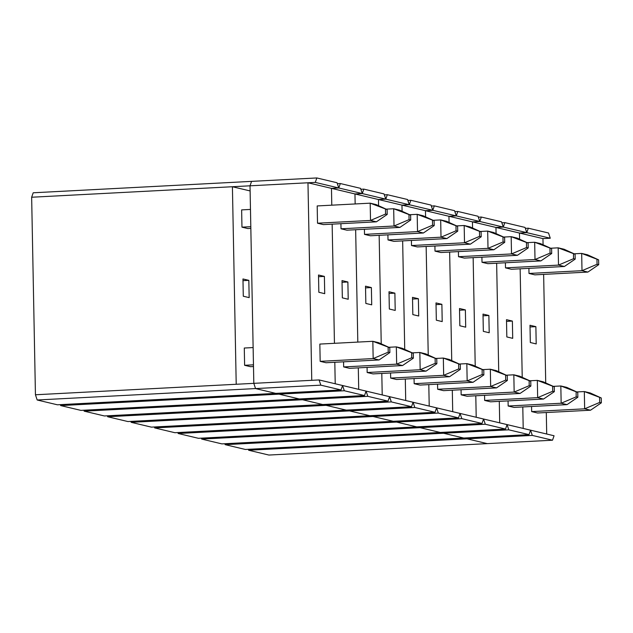 <?xml version="1.0" encoding="UTF-8"?>
<svg xmlns="http://www.w3.org/2000/svg" width="633" height="633" viewBox="0 0 633 633"><rect width="100%" height="100%" fill="white"/><g stroke="black" fill="none" stroke-linecap="round" stroke-linejoin="round"><path stroke-width="0.95" d="M316.84 177.952L337.049 182.755L338.782 187.977L315.289 182.399L316.84 177.952L337.049 182.755L338.782 187.977L331.47 188.365L331.787 205.179L331.47 188.365L338.782 187.977L340.34 183.538L360.549 188.341L362.282 193.563L338.782 187.977L331.47 188.365L331.787 205.179L331.47 188.365L307.97 182.779L250.019 185.809L253.817 383.345L311.76 380.314L307.97 182.779L250.019 185.809L251.578 181.37L316.84 177.952L315.289 182.399L307.97 182.779L354.963 193.943L355.16 203.953L354.963 193.943L362.282 193.563L360.549 188.341L340.34 183.538L338.782 187.977L362.282 193.563L354.963 193.943L355.16 203.953L354.963 193.943L331.47 188.365L338.782 187.977L315.289 182.399L307.97 182.779L311.76 380.314L319.079 379.935L342.58 385.513L341.029 389.96L320.82 385.157L255.55 388.575L275.759 393.378L341.029 389.96L320.82 385.157L319.079 379.935L320.82 385.157L255.55 388.575L253.817 383.345L250.019 185.809L251.578 181.37L316.84 177.952M332.151 224.145L334.446 343.315L332.151 224.145M334.81 362.282L335.221 383.772L334.81 362.282M275.759 393.378L255.55 388.575L253.817 383.345L319.079 379.935L366.072 391.099L364.521 395.546L344.312 390.743L279.05 394.153L60.681 405.579L80.889 410.382L299.259 398.956L279.05 394.153L278.742 393.22L279.05 394.153L60.681 405.579L60.364 404.637L60.681 405.579L80.889 410.382L299.259 398.956L279.05 394.153L299.259 398.956L364.521 395.546L344.312 390.743L342.58 385.513L344.312 390.743L279.05 394.153L278.742 393.22L279.05 394.153L299.259 398.956L364.521 395.546L366.072 391.099L342.58 385.513L341.029 389.96L275.759 393.378L255.55 388.575L37.181 399.993L57.389 404.796L275.759 393.378L255.55 388.575L253.817 383.345L255.55 388.575L37.181 399.993L35.44 394.77L236.212 384.271L232.414 186.735L31.65 197.235L35.44 394.77L31.65 197.235L33.201 192.788L251.578 181.37L250.019 185.809L251.578 181.37L33.201 192.788L31.65 197.235L232.414 186.735L250.122 190.937L232.414 186.735L250.019 185.809L232.414 186.735L236.212 384.271L253.817 383.345L35.44 394.77L37.181 399.993L57.389 404.796L275.759 393.378M317.513 223.204L317.188 205.939L317.513 223.204L323.392 224.604L317.513 223.204L370.519 220.434L317.513 223.204M320.171 361.34L319.839 344.075L320.171 361.34L326.042 362.741L320.171 361.34L373.169 358.571L320.171 361.34M318.842 292.272L318.51 275.007L324.389 276.407L324.713 293.672L318.842 292.272L324.713 293.672L324.389 276.407L318.541 276.708L324.389 276.407L318.51 275.007L318.842 292.272M241.964 227.16L241.632 209.895L241.964 227.16L247.835 228.553L241.964 227.16L250.81 226.693L241.964 227.16M243.286 296.228L242.961 278.963L248.832 280.356L249.165 297.621L243.286 296.228L249.165 297.621L248.832 280.356L242.993 280.664L248.832 280.356L242.961 278.963L243.286 296.228M244.615 365.296L244.283 348.031L244.615 365.296L250.494 366.689L244.615 365.296L253.461 364.83L244.615 365.296M385.473 209.206L385.568 214.041L387.214 214.429L387.119 209.594L370.186 203.169L376.065 204.562L387.119 209.594L370.186 203.169L370.519 220.434L385.568 214.041L385.473 209.206M241.632 209.895L250.478 209.428L241.632 209.895M317.188 205.939L370.186 203.169L376.065 204.562L387.119 209.594L387.214 214.429L376.39 221.827L370.519 220.434L385.568 214.041L387.214 214.429L376.39 221.827L323.392 224.604L376.39 221.827L370.519 220.434L370.186 203.169L317.188 205.939M247.835 228.553L250.842 228.394L247.835 228.553M388.124 347.343L388.219 352.177L389.865 352.565L389.77 347.731L372.837 341.306L378.716 342.698L389.77 347.731L372.837 341.306L373.169 358.571L388.219 352.177L388.124 347.343M244.283 348.031L253.129 347.564L244.283 348.031M319.839 344.075L372.837 341.306L378.716 342.698L389.77 347.731L389.865 352.565L379.048 359.963L373.169 358.571L388.219 352.177L389.865 352.565L379.048 359.963L326.042 362.741L379.048 359.963L373.169 358.571L372.837 341.306L319.839 344.075M250.494 366.689L253.493 366.531L250.494 366.689M322.759 404.542L302.55 399.74L84.181 411.165L104.39 415.96L322.759 404.542L302.55 399.74L302.242 398.798L302.55 399.74L84.181 411.165L83.865 410.224L84.181 411.165L104.39 415.96L388.021 401.124L367.813 396.329L302.55 399.74L322.759 404.542L302.55 399.74L302.242 398.798L302.55 399.74L367.813 396.329L366.072 391.099L389.572 396.685L388.021 401.124L367.813 396.329L366.072 391.099L413.072 402.264L411.521 406.71L391.313 401.908L107.673 416.743L127.882 421.546L346.259 410.121L326.05 405.326L325.734 404.384L326.05 405.326L107.673 416.743L107.365 415.81L107.673 416.743L127.882 421.546L346.259 410.121L326.05 405.326L346.259 410.121L411.521 406.71L391.313 401.908L389.572 396.685L391.313 401.908L326.05 405.326L325.734 404.384L326.05 405.326L346.259 410.121L411.521 406.71L413.072 402.264L389.572 396.685L388.021 401.124L322.759 404.542M369.759 415.707L349.551 410.904L131.173 422.33L151.382 427.133L369.759 415.707L349.551 410.904L349.234 409.97L349.551 410.904L131.173 422.33L130.865 421.388L131.173 422.33L151.382 427.133L435.021 412.297L414.813 407.494L349.551 410.904L369.759 415.707L349.551 410.904L349.234 409.97L349.551 410.904L414.813 407.494L413.072 402.264L436.572 407.85L435.021 412.297L414.813 407.494L413.072 402.264L460.072 413.436L458.514 417.875L438.305 413.072L154.674 427.908L174.882 432.711L393.251 421.293L373.043 416.49L372.734 415.549L373.043 416.49L154.674 427.908L154.365 426.974L154.674 427.908L174.882 432.711L393.251 421.293L373.043 416.49L393.251 421.293L458.514 417.875L438.305 413.072L436.572 407.85L438.305 413.072L373.043 416.49L372.734 415.549L373.043 416.49L393.251 421.293L458.514 417.875L460.072 413.436L436.572 407.85L435.021 412.297L369.759 415.707M416.751 426.871L396.543 422.069L178.174 433.494L198.382 438.297L416.751 426.871L396.543 422.069L396.234 421.135L396.543 422.069L178.174 433.494L177.857 432.561L178.174 433.494L198.382 438.297L482.014 423.461L461.805 418.658L396.543 422.069L416.751 426.871L396.543 422.069L396.234 421.135L396.543 422.069L461.805 418.658L460.072 413.436L483.565 419.014L482.014 423.461L461.805 418.658L460.072 413.436L507.065 424.601L505.514 429.047L485.305 424.245L420.043 427.655L201.666 439.08L221.882 443.883L440.251 432.458L420.043 427.655L419.726 426.721L420.043 427.655L201.666 439.08L201.357 438.139L201.666 439.08L221.882 443.883L440.251 432.458L420.043 427.655L440.251 432.458L505.514 429.047L485.305 424.245L483.565 419.014L485.305 424.245L420.043 427.655L419.726 426.721L420.043 427.655L440.251 432.458L505.514 429.047L507.065 424.601L483.565 419.014L482.014 423.461L416.751 426.871M463.752 438.044L443.543 433.241L225.166 444.659L245.375 449.462L463.752 438.044L443.543 433.241L443.227 432.299L443.543 433.241L225.166 444.659L224.857 443.725L225.166 444.659L245.375 449.462L529.014 434.626L508.805 429.823L443.543 433.241L463.752 438.044L443.543 433.241L443.227 432.299L443.543 433.241L508.805 429.823L507.065 424.601L530.565 430.187L529.014 434.626L508.805 429.823L507.065 424.601L554.065 435.765L552.514 440.212L532.306 435.409L467.035 438.819L248.666 450.245L268.875 455.048L487.244 443.622L467.035 438.819L466.727 437.886L467.035 438.819L248.666 450.245L248.358 449.311L248.666 450.245L268.875 455.048L487.244 443.622L467.035 438.819L487.244 443.622L552.514 440.212L532.306 435.409L530.565 430.187L532.306 435.409L467.035 438.819L466.727 437.886L467.035 438.819L487.244 443.622L552.514 440.212L554.065 435.765L530.565 430.187L529.014 434.626L463.752 438.044M355.651 229.732L357.811 342.089L355.651 229.732M358.302 367.868L358.713 389.35L358.302 367.868M337.357 183.689L340.34 183.538L337.357 183.689M341.013 228.79L340.918 223.686L341.013 228.79L346.892 230.183L341.013 228.79L394.019 226.021L341.013 228.79M343.664 366.926L343.569 361.823L343.664 366.926L349.543 368.327L343.664 366.926L396.669 364.157L343.664 366.926M342.342 297.858L342.01 280.593L347.881 281.986L348.213 299.251L342.342 297.858L348.213 299.251L347.881 281.986L342.042 282.294L347.881 281.986L342.01 280.593L342.342 297.858M363.833 189.117L384.041 193.92L385.782 199.15L362.282 193.563L363.833 189.117L384.041 193.92L385.782 199.15L378.463 199.53L378.581 205.709L378.463 199.53L385.782 199.15L387.333 194.703L407.541 199.506L409.282 204.728L385.782 199.15L378.463 199.53L378.581 205.709L378.463 199.53L354.963 193.943L401.963 205.116L402.082 211.295L401.963 205.116L409.282 204.728L407.541 199.506L387.333 194.703L385.782 199.15L409.282 204.728L401.963 205.116L402.082 211.295L401.963 205.116L378.463 199.53L385.782 199.15L362.282 193.563L354.963 193.943L362.282 193.563L363.833 189.117L360.857 189.275L363.833 189.117M379.151 235.31L381.232 343.846L379.151 235.31M381.802 373.446L382.213 394.937L381.802 373.446M364.513 234.376L364.418 229.273L364.513 234.376L370.384 235.769L364.513 234.376L417.519 231.599L364.513 234.376M367.164 372.513L367.069 367.409L367.164 372.513L373.043 373.905L367.164 372.513L420.17 369.735L367.164 372.513M365.842 303.444L365.51 286.171L371.381 287.572L371.713 304.837L365.842 303.444L371.713 304.837L371.381 287.572L365.542 287.873L371.381 287.572L365.51 286.171L365.842 303.444M402.651 240.896L404.732 349.432L402.651 240.896M405.302 379.032L405.713 400.515L405.302 379.032M384.358 194.861L387.333 194.703L384.358 194.861M388.013 239.954L387.91 234.851L388.013 239.954L393.884 241.355L388.013 239.954L441.011 237.185L388.013 239.954M390.664 378.091L390.569 372.987L390.664 378.091L396.535 379.491L390.664 378.091L443.67 375.322L390.664 378.091M389.335 309.023L389.002 291.758L394.881 293.15L395.214 310.423L389.335 309.023L395.214 310.423L394.881 293.15L389.042 293.459L394.881 293.15L389.002 291.758L389.335 309.023M410.833 200.289L431.041 205.092L432.782 210.314L409.282 204.728L410.833 200.289L431.041 205.092L432.782 210.314L425.463 210.694L425.582 216.874L425.463 210.694L432.782 210.314L434.333 205.867L454.541 210.67L456.274 215.9L432.782 210.314L425.463 210.694L425.582 216.874L425.463 210.694L401.963 205.116L448.955 216.28L449.074 222.46L448.955 216.28L456.274 215.9L454.541 210.67L434.333 205.867L432.782 210.314L456.274 215.9L448.955 216.28L449.074 222.46L448.955 216.28L425.463 210.694L432.782 210.314L409.282 204.728L401.963 205.116L409.282 204.728L410.833 200.289L407.85 200.439L410.833 200.289M426.151 246.474L428.232 355.01L426.151 246.474M428.802 384.611L429.214 406.101L428.802 384.611M411.513 245.541L411.41 240.437L411.513 245.541L417.384 246.933L411.513 245.541L464.511 242.771L411.513 245.541M414.164 383.677L414.061 378.574L414.164 383.677L420.035 385.07L414.164 383.677L467.162 380.908L414.164 383.677M412.835 314.609L412.502 297.344L418.381 298.736L418.714 316.002L412.835 314.609L418.714 316.002L418.381 298.736L412.534 299.045L418.381 298.736L412.502 297.344L412.835 314.609M449.644 252.061L451.733 360.596L449.644 252.061M452.302 390.197L452.714 411.687L452.302 390.197M431.35 206.026L434.333 205.867L431.35 206.026M435.006 251.127L434.911 246.015L435.006 251.127L440.885 252.52L435.006 251.127L488.011 248.35L435.006 251.127M437.664 389.263L437.561 384.16L437.664 389.263L443.535 390.656L437.664 389.263L490.662 386.486L437.664 389.263M436.335 320.195L436.002 302.922L441.881 304.323L442.206 321.588L436.335 320.195L442.206 321.588L441.881 304.323L436.034 304.623L441.881 304.323L436.002 302.922L436.335 320.195M457.825 211.454L478.034 216.257L479.774 221.479L456.274 215.9L457.825 211.454L478.034 216.257L479.774 221.479L472.455 221.866L472.574 228.046L472.455 221.866L479.774 221.479L481.325 217.04L501.534 221.835L503.275 227.065L479.774 221.479L472.455 221.866L472.574 228.046L472.455 221.866L448.955 216.28L495.955 227.445L496.074 233.624L495.955 227.445L503.275 227.065L501.534 221.835L481.325 217.04L479.774 221.479L503.275 227.065L495.955 227.445L496.074 233.624L495.955 227.445L472.455 221.866L479.774 221.479L456.274 215.9L448.955 216.28L456.274 215.9L457.825 211.454L454.85 211.612L457.825 211.454M473.144 257.647L475.225 366.183L473.144 257.647M475.794 395.783L476.206 417.266L475.794 395.783M458.506 256.705L458.411 251.602L458.506 256.705L464.385 258.106L458.506 256.705L511.511 253.936L458.506 256.705M461.156 394.842L461.061 389.738L461.156 394.842L467.035 396.242L461.156 394.842L514.162 392.072L461.156 394.842M459.835 325.773L459.503 308.508L465.374 309.901L465.706 327.174L459.835 325.773L465.706 327.174L465.374 309.901L459.534 310.21L465.374 309.901L459.503 308.508L459.835 325.773M496.644 263.225L498.725 371.761L496.644 263.225M499.295 401.362L499.706 422.852L499.295 401.362M478.35 217.19L481.325 217.04L478.35 217.19M482.006 262.291L481.911 257.188L482.006 262.291L487.877 263.684L482.006 262.291L535.004 259.514L482.006 262.291M484.656 400.428L484.561 395.324L484.656 400.428L490.535 401.82L484.656 400.428L537.662 397.659L484.656 400.428M483.335 331.36L483.003 314.095L488.874 315.487L489.206 332.752L483.335 331.36L489.206 332.752L488.874 315.487L483.034 315.796L488.874 315.487L483.003 314.095L483.335 331.36M504.825 222.618L525.034 227.421L526.775 232.643L503.275 227.065L504.825 222.618L525.034 227.421L526.775 232.643L519.456 233.031L519.574 239.211L519.456 233.031L526.775 232.643L528.326 228.204L548.534 233.007L550.267 238.23L526.775 232.643L519.456 233.031L519.574 239.211L519.456 233.031L495.955 227.445L542.956 238.609L543.074 244.797L542.956 238.609L550.267 238.23L548.534 233.007L528.326 228.204L526.775 232.643L550.267 238.23L542.956 238.609L519.456 233.031L526.775 232.643L503.275 227.065L495.955 227.445L503.275 227.065L504.825 222.618L501.85 222.776L504.825 222.618M520.144 268.811L522.225 377.347L520.144 268.811M522.795 406.948L523.206 428.438L522.795 406.948M505.506 267.87L505.403 262.766L505.506 267.87L511.377 269.27L505.506 267.87L558.504 265.1L505.506 267.87M508.157 406.014L508.062 400.903L508.157 406.014L514.028 407.407L508.157 406.014L561.155 403.237L508.157 406.014M506.827 336.938L506.495 319.673L512.374 321.073L512.706 338.339L506.827 336.938L512.706 338.339L512.374 321.073L506.535 321.374L512.374 321.073L506.495 319.673L506.827 336.938M543.636 274.398L545.725 382.933L543.636 274.398M546.295 412.534L546.706 434.016L546.295 412.534M525.343 228.363L528.326 228.204L525.343 228.363M529.006 273.456L528.903 268.352L529.006 273.456L534.877 274.849L529.006 273.456L582.004 270.687L529.006 273.456M531.657 411.592L531.554 406.489L531.657 411.592L537.528 412.993L531.657 411.592L584.655 408.823L531.657 411.592M530.327 342.524L529.995 325.259L535.874 326.652L536.206 343.925L530.327 342.524L536.206 343.925L535.874 326.652L530.027 326.96L535.874 326.652L529.995 325.259L530.327 342.524M408.973 214.785L409.068 219.619L410.706 220.015L410.619 215.18L393.686 208.748L399.558 210.148L410.619 215.18L393.686 208.748L394.019 226.021L409.068 219.619L408.973 214.785M386.13 209.143L393.686 208.748L399.558 210.148L410.619 215.18L410.706 220.015L399.89 227.413L394.019 226.021L409.068 219.619L410.706 220.015L399.89 227.413L346.892 230.183L399.89 227.413L394.019 226.021L393.686 208.748L386.13 209.143M432.474 220.371L432.561 225.206L434.206 225.593L434.119 220.759L417.187 214.334L423.058 215.726L434.119 220.759L417.187 214.334L417.519 231.599L432.561 225.206L432.474 220.371M409.63 214.729L417.187 214.334L423.058 215.726L434.119 220.759L434.206 225.593L423.39 232.999L417.519 231.599L432.561 225.206L434.206 225.593L423.39 232.999L370.384 235.769L423.39 232.999L417.519 231.599L417.187 214.334L409.63 214.729M455.966 225.949L456.061 230.792L457.706 231.18L457.612 226.345L440.679 219.92L446.558 221.313L457.612 226.345L440.679 219.92L441.011 237.185L456.061 230.792L455.966 225.949M433.13 220.316L440.679 219.92L446.558 221.313L457.612 226.345L457.706 231.18L446.89 238.578L441.011 237.185L456.061 230.792L457.706 231.18L446.89 238.578L393.884 241.355L446.89 238.578L441.011 237.185L440.679 219.92L433.13 220.316M479.466 231.536L479.561 236.37L481.207 236.766L481.112 231.931L464.179 225.498L470.058 226.899L481.112 231.931L464.179 225.498L464.511 242.771L479.561 236.37L479.466 231.536M456.63 225.894L464.179 225.498L470.058 226.899L481.112 231.931L481.207 236.766L470.39 244.164L464.511 242.771L479.561 236.37L481.207 236.766L470.39 244.164L417.384 246.933L470.39 244.164L464.511 242.771L464.179 225.498L456.63 225.894M502.966 237.122L503.061 241.956L504.707 242.344L504.612 237.51L487.679 231.085L493.55 232.477L504.612 237.51L487.679 231.085L488.011 248.35L503.061 241.956L502.966 237.122M480.13 231.48L487.679 231.085L493.55 232.477L504.612 237.51L504.707 242.344L493.882 249.75L488.011 248.35L503.061 241.956L504.707 242.344L493.882 249.75L440.885 252.52L493.882 249.75L488.011 248.35L487.679 231.085L480.13 231.48M526.466 242.7L526.561 247.535L528.199 247.93L528.112 243.096L511.179 236.671L517.05 238.063L528.112 243.096L511.179 236.671L511.511 253.936L526.561 247.535L526.466 242.7M503.623 237.059L511.179 236.671L517.05 238.063L528.112 243.096L528.199 247.93L517.383 255.328L511.511 253.936L526.561 247.535L528.199 247.93L517.383 255.328L464.385 258.106L517.383 255.328L511.511 253.936L511.179 236.671L503.623 237.059M549.966 248.286L550.053 253.121L551.699 253.509L551.604 248.674L534.679 242.249L540.55 243.65L551.604 248.674L534.679 242.249L535.004 259.514L550.053 253.121L549.966 248.286M527.123 242.645L534.679 242.249L540.55 243.65L551.604 248.674L551.699 253.509L540.883 260.915L535.004 259.514L550.053 253.121L551.699 253.509L540.883 260.915L487.877 263.684L540.883 260.915L535.004 259.514L534.679 242.249L527.123 242.645M573.458 253.873L573.553 258.707L575.199 259.095L575.104 254.26L558.171 247.835L564.05 249.228L575.104 254.26L558.171 247.835L558.504 265.1L573.553 258.707L573.458 253.873M550.623 248.231L558.171 247.835L564.05 249.228L575.104 254.26L575.199 259.095L564.383 266.493L558.504 265.1L573.553 258.707L575.199 259.095L564.383 266.493L511.377 269.27L564.383 266.493L558.504 265.1L558.171 247.835L550.623 248.231M596.959 259.451L597.054 264.285L598.699 264.681L598.604 259.846L581.672 253.414L587.551 254.814L598.604 259.846L581.672 253.414L582.004 270.687L597.054 264.285L596.959 259.451M574.123 253.809L581.672 253.414L587.551 254.814L598.604 259.846L598.699 264.681L587.883 272.079L582.004 270.687L597.054 264.285L598.699 264.681L587.883 272.079L534.877 274.849L587.883 272.079L582.004 270.687L581.672 253.414L574.123 253.809M411.624 352.921L411.719 357.756L413.365 358.151L413.27 353.317L396.337 346.884L402.216 348.285L413.27 353.317L396.337 346.884L396.669 364.157L411.719 357.756L411.624 352.921M388.789 347.28L396.337 346.884L402.216 348.285L413.27 353.317L413.365 358.151L402.541 365.55L396.669 364.157L411.719 357.756L413.365 358.151L402.541 365.55L349.543 368.327L402.541 365.55L396.669 364.157L396.337 346.884L388.789 347.28M435.124 358.507L435.219 363.342L436.857 363.73L436.77 358.895L419.837 352.47L425.708 353.863L436.77 358.895L419.837 352.47L420.17 369.735L435.219 363.342L435.124 358.507M412.281 352.866L419.837 352.47L425.708 353.863L436.77 358.895L436.857 363.73L426.041 371.136L420.17 369.735L435.219 363.342L436.857 363.73L426.041 371.136L373.043 373.905L426.041 371.136L420.17 369.735L419.837 352.47L412.281 352.866M458.624 364.094L458.711 368.928L460.357 369.316L460.27 364.481L443.337 358.056L449.208 359.449L460.27 364.481L443.337 358.056L443.67 375.322L458.711 368.928L458.624 364.094M435.781 358.452L443.337 358.056L449.208 359.449L460.27 364.481L460.357 369.316L449.541 376.714L443.67 375.322L458.711 368.928L460.357 369.316L449.541 376.714L396.535 379.491L449.541 376.714L443.67 375.322L443.337 358.056L435.781 358.452M482.117 369.672L482.211 374.507L483.857 374.902L483.762 370.068L466.83 363.635L472.709 365.035L483.762 370.068L466.83 363.635L467.162 380.908L482.211 374.507L482.117 369.672M459.281 364.03L466.83 363.635L472.709 365.035L483.762 370.068L483.857 374.902L473.041 382.3L467.162 380.908L482.211 374.507L483.857 374.902L473.041 382.3L420.035 385.07L473.041 382.3L467.162 380.908L466.83 363.635L459.281 364.03M505.617 375.258L505.712 380.093L507.357 380.48L507.262 375.646L490.33 369.221L496.209 370.614L507.262 375.646L490.33 369.221L490.662 386.486L505.712 380.093L505.617 375.258M482.781 369.617L490.33 369.221L496.209 370.614L507.262 375.646L507.357 380.48L496.541 387.887L490.662 386.486L505.712 380.093L507.357 380.48L496.541 387.887L443.535 390.656L496.541 387.887L490.662 386.486L490.33 369.221L482.781 369.617M529.117 380.837L529.212 385.671L530.858 386.067L530.763 381.232L513.83 374.807L519.701 376.2L530.763 381.232L513.83 374.807L514.162 392.072L529.212 385.671L529.117 380.837M506.281 375.203L513.83 374.807L519.701 376.2L530.763 381.232L530.858 386.067L520.033 393.465L514.162 392.072L529.212 385.671L530.858 386.067L520.033 393.465L467.035 396.242L520.033 393.465L514.162 392.072L513.83 374.807L506.281 375.203M552.617 386.423L552.712 391.257L554.35 391.653L554.263 386.81L537.33 380.386L543.201 381.786L554.263 386.81L537.33 380.386L537.662 397.659L552.712 391.257L552.617 386.423M529.774 380.781L537.33 380.386L543.201 381.786L554.263 386.81L554.35 391.653L543.533 399.051L537.662 397.659L552.712 391.257L554.35 391.653L543.533 399.051L490.535 401.82L543.533 399.051L537.662 397.659L537.33 380.386L529.774 380.781M576.117 392.009L576.204 396.844L577.85 397.231L577.755 392.397L560.83 385.972L566.701 387.364L577.755 392.397L560.83 385.972L561.155 403.237L576.204 396.844L576.117 392.009M553.274 386.367L560.83 385.972L566.701 387.364L577.755 392.397L577.85 397.231L567.033 404.637L561.155 403.237L576.204 396.844L577.85 397.231L567.033 404.637L514.028 407.407L567.033 404.637L561.155 403.237L560.83 385.972L553.274 386.367M599.609 397.587L599.704 402.422L601.35 402.817L601.255 397.983L584.322 391.558L590.201 392.951L601.255 397.983L584.322 391.558L584.655 408.823L599.704 402.422L599.609 397.587M576.774 391.946L584.322 391.558L590.201 392.951L601.255 397.983L601.35 402.817L590.534 410.216L584.655 408.823L599.704 402.422L601.35 402.817L590.534 410.216L537.528 412.993L590.534 410.216L584.655 408.823L584.322 391.558L576.774 391.946"/></g></svg>
